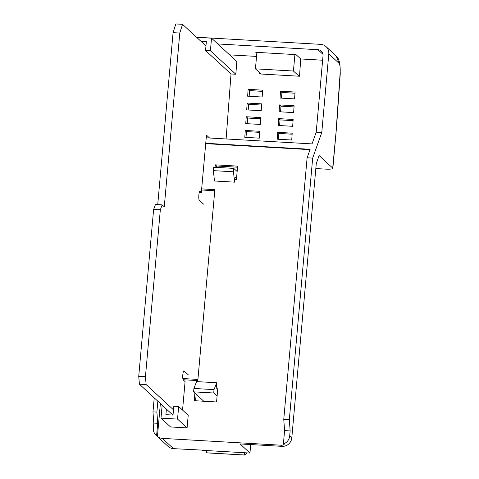 <?xml version="1.0" encoding="UTF-8"?>
<svg xmlns="http://www.w3.org/2000/svg" width="479" height="479" viewBox="0 0 479 479"><rect width="100%" height="100%" fill="white"/><g stroke="black" fill="none" stroke-linecap="round" stroke-linejoin="round"><path stroke-width="0.72" d="M299.052 76.209L293.429 71.024L294.902 54.558M300.417 58.678A18.795 3.682 -86.7 0 1 300.59 60.791M256.906 52.373L255.433 68.838L293.429 71.024M255.433 68.838L261.049 74.023M246.793 452.871A24.615 4.826 -86.7 0 1 244.631 455.05A24.615 4.826 -86.7 0 1 244.296 454.972L244.494 452.739M206.515 450.368L206.299 452.787L244.296 454.972M206.299 452.787A24.615 4.826 93.3 0 0 206.635 452.865L244.631 455.05M200.958 41.32L206.353 41.631L205.557 50.511L230.974 73.964L235.824 74.245L236.812 61.51L211.532 38.182L196.629 37.326M205.557 50.511L210.407 50.792L211.532 38.182M210.407 50.792L235.824 74.245M162.573 405.557L162.124 405.533L160.998 418.143L177.535 419.095L178.661 406.485L173.817 406.204L173.494 409.832L146.131 384.583L145.436 376.728L160.327 209.832L162.171 204.886L164.273 206.826L179.781 33.045L182.553 24.333L205.97 45.942M188.343 374.865L184.062 370.962A4.568 0.892 93.3 0 0 183.924 370.896A4.568 0.892 93.3 0 0 182.792 375.039A4.568 0.892 93.3 0 0 183.265 379.949L185.086 381.631L182.547 410.072M209.574 138.006L206.467 135.138L201.354 192.42L200.102 191.265A4.568 0.892 93.3 0 0 199.965 191.199A4.568 0.892 93.3 0 0 198.833 195.348A4.568 0.892 93.3 0 0 199.3 200.252L203.575 204.156M231.022 73.97L226.112 138.958M157.729 204.629L173.081 32.656L175.847 23.95L182.553 24.333M173.081 32.656L179.781 33.045M199.312 192.301L201.354 192.42M172.895 415.083L139.425 384.2L146.131 384.583M139.425 384.2L138.73 376.338L145.436 376.728M138.73 376.338L153.621 209.449L160.327 209.832M153.621 209.449L155.465 204.497L162.171 204.886M173.494 409.832L173.021 415.089L165.896 414.676L166.393 409.084M160.998 418.143L170.548 426.951L187.085 427.903L188.211 415.293L178.661 406.485M177.535 419.095L187.085 427.903M260.271 124.444L260.744 117.589L246.218 116.75L245.745 123.606L260.271 124.444M262.169 97.021L262.648 90.166L248.116 89.334L247.643 96.189L262.169 97.021M292.681 126.306L293.154 119.451L278.628 118.618L278.149 125.474L292.681 126.306M294.579 98.89L295.058 92.034L280.526 91.196L280.053 98.051L294.579 98.89M322.636 60.216L300.716 58.959L299.519 76.239L259.283 73.922L259.384 72.485M256.54 56.414L229.615 54.863M244.793 137.317L259.319 138.156L259.798 131.3L245.266 130.462L244.793 137.317M293.627 112.595L294.106 105.745L279.574 104.907L279.101 111.763L293.627 112.595M291.729 140.018L292.202 133.162L277.676 132.33L277.203 139.179L291.729 140.018M261.223 110.733L261.696 103.877L247.17 103.045L246.691 109.895L261.223 110.733M214.185 178.32L214.125 177.745M215.053 167.315L215.275 164.836L237.626 166.123L236.422 179.601L234.83 179.511M217.777 388.499L216.574 401.977L194.223 400.689L194.905 393.061M284.586 430.603L283.76 419.388L289.322 419.706L290.148 430.926L284.586 430.603L283.394 443.949L284.227 444.716A9.131 8.844 132.7 0 1 280.79 445.189L162.327 438.375A9.131 8.844 132.7 0 1 157.429 436.525L160.375 403.528M310.003 149.652L205.707 143.652M201.665 188.894L214.855 189.654L197.815 380.583L183.122 379.739M202.539 450.14L173.47 448.649A9.131 8.844 132.7 0 1 168.075 446.38L156.106 435.333A9.131 8.844 -47.3 0 0 156.597 435.752L157.429 436.525M202.527 450.326L249.954 453.05L240.075 443.937L282.053 446.35L280.79 445.189M154.232 397.857L152.981 411.862L153.807 423.077L157.711 423.304L156.597 435.752M153.807 423.077L153.358 428.106A9.131 8.844 -47.3 0 0 156.106 435.333M152.981 411.862L156.884 412.09L157.711 423.304M157.854 401.204L156.884 412.09M216.412 167.393L216.532 165.997L237.53 167.207M215.275 164.836L216.532 165.997M201.569 189.983L214.76 190.738M195.582 400.767L196.168 394.223M249.954 453.05L250.715 444.548M283.394 443.949A9.131 8.844 -47.3 0 0 289.699 435.95L291.795 437.884L316.272 163.578L319.11 155.543L332.695 168.075A9.131 1.425 5.1 0 1 332.851 168.374A9.131 1.425 5.1 0 1 325.439 169.111L315.829 168.56M332.695 168.075L336.647 125.845L332.851 168.374M200.839 37.566A9.131 8.844 -47.3 0 1 202.198 37.542L320.655 44.355A9.131 8.844 -47.3 0 1 326.049 46.631L336.252 56.049L339.024 63.294L328.798 53.858L321.78 132.473L312.673 158.106L289.322 419.706M290.148 430.926L289.699 435.95M283.76 419.388L307.111 157.789L312.673 158.106M307.111 157.789L310.129 149.286L205.736 143.281M206.227 137.814L312.045 143.904L316.218 132.156L321.78 132.473M316.218 132.156L323.044 55.642A5.706 5.526 -47.3 0 0 317.96 49.708L217.771 43.942M328.798 53.858A9.131 8.844 -47.3 0 0 326.049 46.631M291.795 437.884A9.131 8.844 132.7 0 1 282.053 446.35M246.218 116.75L247.583 118.008L260.666 118.762M247.17 103.045L248.529 104.302L261.612 105.051M248.17 109.984L248.577 104.326A1.599 0.311 -86.7 0 1 248.529 104.302M248.116 89.334L249.481 90.591L262.564 91.345M277.676 132.33L278.88 133.437L292.13 134.198L278.88 133.437L278.359 139.251M278.628 118.618L279.987 119.876L293.076 120.63M279.574 104.907L280.939 106.164L294.022 106.919M280.58 111.847L280.969 106.182A1.599 0.311 -86.7 0 1 280.939 106.164M280.526 91.196L281.892 92.453L294.974 93.207M294.974 93.225L281.921 92.477A1.599 0.311 -86.7 0 1 281.892 92.453M245.266 130.462L246.499 131.593L259.726 132.336M256.822 53.265L255.786 52.307L296.016 54.624L300.716 58.959M278.898 133.437L278.389 139.251M260.66 118.786L247.613 118.032L247.386 121.259M247.38 121.355L247.17 123.69M279.79 123.223L280.017 119.894M280.969 106.182L280.61 111.847M261.612 105.075L248.595 104.308M217.095 396.133L213.718 393.014L193.6 391.852L193.905 388.457L196.576 381.595L216.694 382.757L216.239 387.852L216.867 388.445M203.773 401.24L193.6 391.852M197.923 379.416L182.834 378.548M237.147 171.512L233.764 168.386L213.646 167.231L213.347 170.632L214.478 181.002L234.596 182.158L235.051 177.062L236.53 178.398M233.764 168.386L233.459 171.787L213.347 170.632M233.459 171.787L234.596 182.158M213.718 393.014L214.017 389.613L216.694 382.757M214.017 389.613L193.905 388.457M162.327 438.375L173.47 448.649M336.486 125.636L340.096 73.544A9.664 1.892 93.3 0 0 339.024 63.294M336.096 55.905L338.066 58.199L339.904 63.264L340.264 73.658A9.131 0.539 -176 0 0 340.096 73.544M249.122 96.273L249.511 90.609M279.58 125.552L279.796 123.127M281.526 98.135L281.921 92.477M245.949 137.383L246.469 131.569M323.014 54.372L317.96 49.708M340.264 73.658L336.647 125.845M259.72 132.354L246.499 131.593L245.984 137.383M247.643 118.032L247.206 123.69M293.07 120.648L280.035 119.9M280.053 119.9L279.61 125.558M294.022 106.937L280.987 106.188M248.595 104.326L248.2 109.984M262.564 91.363L249.529 90.615L249.152 96.273M281.951 92.477L281.562 98.141"/></g></svg>
